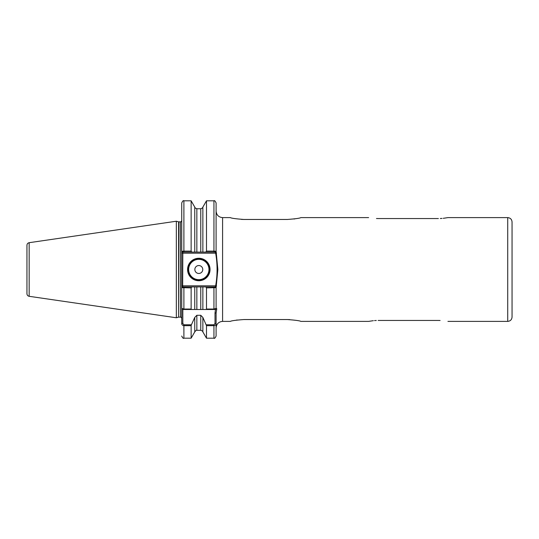 <?xml version="1.0" encoding="UTF-8"?>
<svg xmlns="http://www.w3.org/2000/svg" width="539" height="539" viewBox="0 0 539 539"><rect width="100%" height="100%" fill="white"/><g stroke="black" fill="none" stroke-linecap="round" stroke-linejoin="round"><path stroke-width="0.81" d="M200.771 208.815C203.169 207.643 203.169 207.623 200.771 208.761L196.85 208.761C194.451 207.623 194.451 207.643 196.85 208.815M210.048 269.5A11.238 11.238 0 0 1 198.81 280.738A11.238 11.238 0 0 1 187.572 269.5A11.238 11.238 0 0 1 198.81 258.262A11.238 11.238 0 0 1 210.048 269.5M188.003 269.5A10.807 10.807 0 0 0 198.81 280.307A10.807 10.807 0 0 0 209.617 269.5A10.807 10.807 0 0 0 198.81 258.693A10.807 10.807 0 0 0 188.003 269.5M202.772 269.5A3.962 3.962 0 0 1 198.81 273.462A3.962 3.962 0 0 1 194.848 269.5A3.962 3.962 0 0 1 198.81 265.538A3.962 3.962 0 0 1 202.772 269.5M512.05 221.94L512.05 317.06C511.794 319.688 510.352 321.129 507.725 321.385L507.725 217.615C510.352 217.871 511.794 219.312 512.05 221.94M29.167 296.309C27.799 295.999 27.058 295.143 26.95 293.742L26.95 245.258C27.058 243.857 27.799 243.001 29.167 242.691L29.167 296.309L176.327 317.767L176.327 221.233L29.167 242.691M293.977 219.009L294.84 218.888M287.334 219.461C295.527 218.841 300.021 218.228 300.816 217.615C300.034 218.221 295.54 218.841 287.334 219.461L243.884 219.461C235.691 218.841 231.197 218.228 230.402 217.615C231.184 218.221 235.678 218.841 243.884 219.461L241.459 219.4M376.471 218.517L378.237 218.544C365.846 217.534 365.846 217.534 378.237 218.544L438.335 218.544C450.725 217.534 450.725 217.534 438.335 218.544L438.402 218.544M440.296 218.511L441.118 218.47M441.219 218.463L442.014 218.41M443.226 218.302L443.678 218.255M443.725 218.255L447.936 217.615L507.725 217.615M181.731 287.833L181.731 308.409L183.893 309.036L191.136 309.036L191.136 287.9L181.731 287.651L181.731 308.409L181.731 202.974C182.654 200.973 183.375 200.252 183.893 200.811L183.893 251.1L191.136 251.1L191.136 200.811L183.893 200.811M206.484 251.1L206.484 200.811L202.866 207.084L202.866 252.097L205.837 252.097L206.484 251.1L213.943 251.1L213.943 200.811C214.448 200.252 215.169 200.973 216.105 202.974L216.105 251.349L217.857 269.5L216.105 287.651L216.105 308.409L216.779 308.726L216.105 313.004L216.105 336.026L216.105 323.461C216.072 324.707 215.351 325.441 213.943 325.671L206.484 325.671L202.866 317.417L202.866 331.916L206.484 338.189L206.484 325.671M202.866 331.916C202.26 331.478 203.843 331.478 200.771 330.299L200.771 315.295L196.85 315.295L196.85 330.299C196.695 329.821 196.001 330.36 194.754 331.916L191.136 338.189L191.136 325.671L183.893 325.671C182.485 325.448 181.764 324.707 181.731 323.461L181.731 308.409L182.815 309.494L182.815 323.461L183.893 324.788L191.399 324.788L191.136 325.671M178.921 221.879L178.584 317.161L178.584 221.839L180.437 221.879C180.646 222.25 181.077 221.819 181.731 220.586L181.731 251.349L183.893 251.1L183.893 252.097L182.66 252.097L181.731 251.349M194.754 331.916L194.754 317.417L191.399 324.788M191.136 309.036L191.399 309.494L194.754 309.494L194.754 286.903L191.783 286.903L191.136 287.9M182.815 309.494L200.771 309.494L200.771 286.903L196.85 286.903L196.85 309.494L194.754 309.494M206.221 324.788L213.943 324.788L215.021 323.461L215.021 313.004L215.472 309.494L202.866 309.494L206.221 309.494L206.484 309.036L206.484 287.9L205.837 286.903L200.771 286.903L202.866 286.903L202.866 309.494L200.771 309.494M206.484 309.036L213.943 309.036L216.105 308.409L216.105 287.833M205.837 286.903L215.176 286.903L216.105 287.651L206.484 287.9M194.754 317.417L196.85 315.295M194.754 286.903L196.85 286.903M200.771 315.295L202.866 317.417M213.943 286.903L213.943 309.494L215.021 309.494L216.105 308.409M191.136 251.1L191.783 252.097L194.754 252.097L194.754 207.084L191.136 200.811M196.85 208.761L196.85 252.097L200.771 252.097L200.771 208.761M196.85 252.097L194.754 252.097M202.866 252.097L200.771 252.097M216.105 251.349L215.182 252.097L213.943 252.097L213.943 251.1L216.105 251.349L215.176 252.097L205.837 252.097M512.05 307.506L512.05 269.5M26.95 269.5L26.95 290.036M440.094 320.483L438.335 320.456C450.725 321.466 450.725 321.466 438.335 320.456L378.237 320.456C365.846 321.466 365.846 321.466 378.237 320.456L378.169 320.456M376.276 320.489L375.454 320.53M375.353 320.537L374.551 320.59M373.345 320.698L372.894 320.745M372.847 320.745L368.636 321.385L300.816 321.385M243.884 319.539C235.691 320.159 231.197 320.772 230.402 321.385C231.184 320.779 235.678 320.159 243.884 319.539L287.334 319.539C295.527 320.159 300.021 320.772 300.816 321.385C300.034 320.779 295.54 320.159 287.334 319.539L289.76 319.6M237.241 319.991L236.378 320.112M181.731 285.818L215.654 285.818C217.547 274.944 217.547 264.063 215.654 253.182L182.815 253.182L182.66 286.903L183.893 286.903L182.66 286.903L181.731 287.651M215.176 286.903L215.957 287.536M183.893 309.494L183.893 286.903L191.783 286.903M191.783 252.097L183.893 252.097M216.523 285.919L215.654 285.818L215.182 286.903L215.587 287.233M181.731 253.182L182.815 253.182L182.66 252.097M215.587 251.767L215.182 252.097L215.654 253.182L216.523 253.081M182.815 323.461L181.731 323.461M215.472 309.494L216.779 308.726M216.105 313.004L215.021 313.004M216.105 323.461L215.021 323.461M188.65 269.5A10.16 10.16 0 0 0 198.81 279.66A10.16 10.16 0 0 0 208.97 269.5A10.16 10.16 0 0 0 198.81 259.34A10.16 10.16 0 0 0 188.65 269.5M230.402 321.385L222.587 321.385L222.587 217.615C218.652 217.23 216.489 215.074 216.105 211.133M180.437 221.879L180.437 317.121C180.646 316.75 181.077 317.181 181.731 318.414M183.893 324.788L183.893 338.189C183.375 338.748 182.654 338.027 181.731 336.026M206.484 338.189L213.943 338.189L213.943 324.788M368.636 217.615L300.816 217.615M230.402 217.615L222.587 217.615M178.584 221.839L176.327 221.233M191.136 338.189L183.893 338.189M200.771 330.299L196.85 330.299M222.587 321.385C218.652 321.77 216.489 323.926 216.105 327.867M213.943 338.189C214.448 338.748 215.169 338.027 216.105 336.026M213.943 200.811L206.484 200.811M195.064 207.764L194.754 207.084M202.866 207.084L202.556 207.764M178.921 317.121L180.437 317.121M178.584 317.161L176.327 317.767M507.725 321.385L447.936 321.385"/></g></svg>
